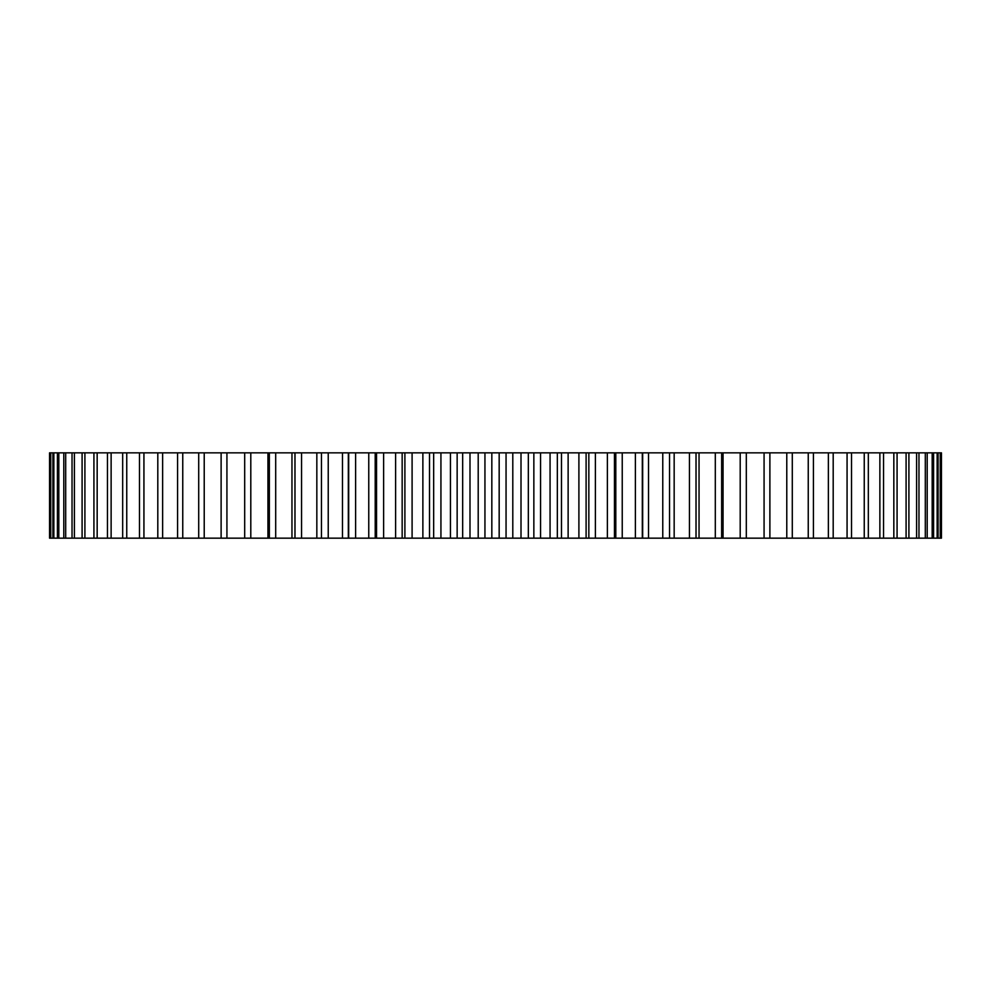 <?xml version="1.0" encoding="UTF-8"?>
<svg xmlns="http://www.w3.org/2000/svg" width="991" height="991" viewBox="0 0 991 991"><rect width="100%" height="100%" fill="white"/><g stroke="black" fill="none" stroke-linecap="round" stroke-linejoin="round"><path stroke-width="1.49" d="M746.062 452.837L941.45 452.837L941.45 538.163L746.062 538.163M740.203 452.837L740.203 538.163L746.31 538.163L746.31 452.837L244.69 452.837L244.69 538.163L321.456 538.163L321.456 452.837L321.456 538.163L375.217 538.163L375.193 452.837M244.938 452.837L49.55 452.837L49.55 538.163L244.938 538.163M740.203 538.163L375.217 538.163M940.732 452.837L940.732 538.163M940.261 452.837L940.261 538.163M938.118 452.837L938.118 538.163M937.152 452.837L937.152 538.163M933.596 452.837L933.596 538.163M932.172 452.837L932.172 538.163M927.204 452.837L927.204 538.163M925.309 452.837L925.309 538.163M918.967 452.837L918.967 538.163M916.601 452.837L916.601 538.163M908.908 452.837L908.908 538.163M906.096 452.837L906.096 538.163M897.078 452.837L897.078 538.163M893.832 452.837L893.832 538.163M883.538 452.837L883.538 538.163M879.872 452.837L879.872 538.163M868.327 452.837L868.327 538.163M864.251 452.837L864.251 538.163M851.529 452.837L851.529 538.163M847.07 452.837L847.07 538.163M833.196 452.837L833.196 538.163M828.365 452.837L828.365 538.163M813.425 452.837L813.425 538.163M808.247 452.837L808.247 538.163M792.292 452.837L792.292 538.163M786.78 452.837L786.78 538.163M769.883 452.837L769.883 538.163M764.073 452.837L764.073 538.163M723.046 452.837L723.046 538.163M721.646 452.837L721.646 538.163M715.304 452.837L715.304 538.163M699.039 452.837L699.039 538.163M696.029 452.837L696.029 538.163M689.451 452.837L689.451 538.163M674.165 452.837L674.165 538.163M669.544 452.837L669.544 538.163L669.544 452.837M662.768 452.837L662.768 538.163M648.523 452.837L648.523 538.163M642.317 452.837L642.317 538.163M635.38 452.837L635.38 538.163M622.237 452.837L622.237 538.163M614.457 452.837L614.457 538.163M607.384 452.837L607.384 538.163M595.393 452.837L595.393 538.163M588.84 452.837L588.84 538.163M586.102 452.837L586.102 538.163M578.905 452.837L578.905 538.163M568.128 452.837L568.128 538.163M561.488 452.837L561.488 538.163M557.338 452.837L557.338 538.163M550.067 452.837L550.067 538.163M540.553 452.837L540.553 538.163M533.852 452.837L533.852 538.163M528.327 452.837L528.327 538.163M521.006 452.837L521.006 538.163M512.793 452.837L512.793 538.163M506.054 452.837L506.054 538.163M499.167 452.837L499.167 538.163M491.833 452.837L491.833 538.163M484.946 452.837L484.946 538.163M478.207 452.837L478.207 538.163M469.994 452.837L469.994 538.163M462.673 452.837L462.673 538.163M457.148 452.837L457.148 538.163M450.447 452.837L450.447 538.163M440.933 452.837L440.933 538.163M433.662 452.837L433.662 538.163M429.512 452.837L429.512 538.163M422.872 452.837L422.872 538.163M412.095 452.837L412.095 538.163M404.898 452.837L404.898 538.163M402.16 452.837L402.16 538.163M395.607 452.837L395.607 538.163M383.616 452.837L383.616 538.163M376.543 452.837L376.543 538.163M368.763 452.837L368.763 538.163M355.62 452.837L355.62 538.163M348.683 452.837L348.683 538.163M342.477 452.837L342.477 538.163M328.232 452.837L328.232 538.163M316.835 452.837L316.835 538.163M301.549 452.837L301.549 538.163M294.971 452.837L294.971 538.163M291.961 452.837L291.961 538.163M275.696 452.837L275.696 538.163M269.354 452.837L269.354 538.163M267.954 452.837L267.954 538.163M250.797 452.837L250.797 538.163M226.927 452.837L226.927 538.163M221.117 452.837L221.117 538.163M204.22 452.837L204.22 538.163M198.708 452.837L198.708 538.163M182.753 452.837L182.753 538.163M177.575 452.837L177.575 538.163M162.635 452.837L162.635 538.163M157.804 452.837L157.804 538.163M143.93 452.837L143.93 538.163M139.471 452.837L139.471 538.163M126.749 452.837L126.749 538.163M122.673 452.837L122.673 538.163M111.128 452.837L111.128 538.163M107.462 452.837L107.462 538.163M97.168 452.837L97.168 538.163M93.922 452.837L93.922 538.163M84.904 452.837L84.904 538.163M82.092 452.837L82.092 538.163M74.399 452.837L74.399 538.163M72.033 452.837L72.033 538.163M65.691 452.837L65.691 538.163M63.796 452.837L63.796 538.163M58.828 452.837L58.828 538.163M57.404 452.837L57.404 538.163M53.848 452.837L53.848 538.163M52.882 452.837L52.882 538.163M50.739 452.837L50.739 538.163M50.268 452.837L50.268 538.163M642.676 538.163L642.676 452.837M615.807 538.163L615.807 452.837M348.324 538.163L348.324 452.837"/></g></svg>
